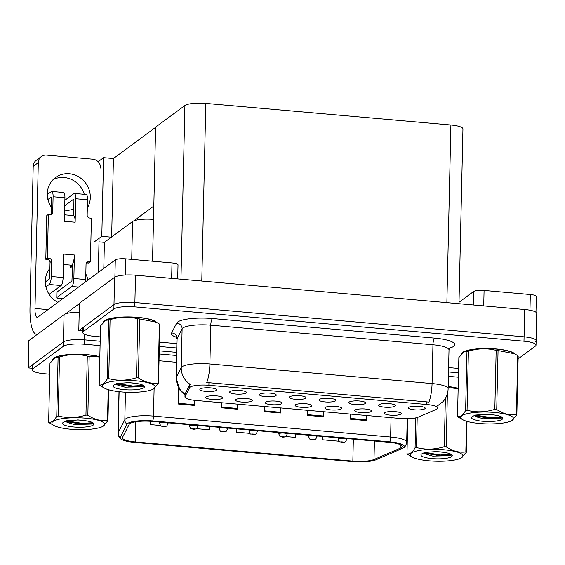 <?xml version="1.0" encoding="UTF-8"?>
<svg xmlns="http://www.w3.org/2000/svg" width="565" height="565" viewBox="0 0 565 565"><rect width="100%" height="100%" fill="white"/><g stroke="black" fill="none" stroke-linecap="round" stroke-linejoin="round"><path stroke-width="0.85" d="M103.805 268.396L104.391 242.336L132.57 221.522A16.83 3.786 1.3 0 1 153.482 219.418L153.518 219.418M79.213 312.254A16.83 3.786 -178.7 0 0 64.057 314.634L28.872 340.624L28.25 367.942L32.269 368.295M84.468 334.197L84.34 339.848L100.182 341.246L84.34 339.848A16.83 3.786 -178.7 0 0 63.435 341.952L28.25 367.942M458.512 372.844L448.511 371.961L458.512 372.844M176.746 347.998L159.351 346.465L176.746 347.998M104.391 242.336L98.995 241.862M94.821 241.495L101.799 236.34L111.369 237.187M98.091 161.717L103.579 157.656L101.799 236.34M103.579 157.656L113.424 158.525L111.644 236.982M153.821 206.048L133.707 220.908M155.608 127.365L113.424 158.525M200.215 388.946A8.411 1.893 -178.7 0 0 199.954 389.207A8.411 1.893 -178.7 0 0 206.479 391.467A8.411 1.893 -178.7 0 0 216.346 390.373A8.411 1.893 -178.7 0 0 216.614 389.582A8.411 1.893 -178.7 0 0 208.93 387.788A8.411 1.893 -178.7 0 0 200.215 388.946M265.642 402.195A8.411 1.893 -178.7 0 0 265.388 402.45A8.411 1.893 -178.7 0 0 271.906 404.717A8.411 1.893 -178.7 0 0 281.78 403.615A8.411 1.893 -178.7 0 0 282.048 402.831A8.411 1.893 -178.7 0 0 274.357 401.03A8.411 1.893 -178.7 0 0 265.642 402.195M235.859 399.568A8.411 1.893 -178.7 0 0 235.598 399.829A8.411 1.893 -178.7 0 0 242.117 402.089A8.411 1.893 -178.7 0 0 251.99 400.988A8.411 1.893 -178.7 0 0 252.258 400.204A8.411 1.893 -178.7 0 0 244.567 398.403A8.411 1.893 -178.7 0 0 235.859 399.568M355.011 410.07A8.411 1.893 -178.7 0 0 354.756 410.331A8.411 1.893 -178.7 0 0 361.275 412.591A8.411 1.893 -178.7 0 0 371.141 411.497A8.411 1.893 -178.7 0 0 371.417 410.713A8.411 1.893 -178.7 0 0 363.726 408.912A8.411 1.893 -178.7 0 0 355.011 410.07M319.373 399.455A8.411 1.893 -178.7 0 0 319.112 399.716A8.411 1.893 -178.7 0 0 325.638 401.976A8.411 1.893 -178.7 0 0 335.504 400.875A8.411 1.893 -178.7 0 0 335.772 400.091A8.411 1.893 -178.7 0 0 328.081 398.29A8.411 1.893 -178.7 0 0 319.373 399.455M378.953 404.709A8.411 1.893 -178.7 0 0 378.691 404.971A8.411 1.893 -178.7 0 0 385.21 407.231A8.411 1.893 -178.7 0 0 395.083 406.129A8.411 1.893 -178.7 0 0 395.352 405.345A8.411 1.893 -178.7 0 0 387.661 403.544A8.411 1.893 -178.7 0 0 378.953 404.709M206.07 396.941A8.411 1.893 -178.7 0 0 205.808 397.202A8.411 1.893 -178.7 0 0 212.327 399.462A8.411 1.893 -178.7 0 0 222.2 398.36A8.411 1.893 -178.7 0 0 222.469 397.576A8.411 1.893 -178.7 0 0 214.778 395.775A8.411 1.893 -178.7 0 0 206.07 396.941M289.584 396.828A8.411 1.893 -178.7 0 0 289.322 397.089A8.411 1.893 -178.7 0 0 295.848 399.349A8.411 1.893 -178.7 0 0 305.714 398.247A8.411 1.893 -178.7 0 0 305.983 397.463A8.411 1.893 -178.7 0 0 298.292 395.662A8.411 1.893 -178.7 0 0 289.584 396.828M230.004 391.573A8.411 1.893 -178.7 0 0 229.743 391.835A8.411 1.893 -178.7 0 0 236.269 394.095A8.411 1.893 -178.7 0 0 246.135 392.993A8.411 1.893 -178.7 0 0 246.404 392.209A8.411 1.893 -178.7 0 0 238.72 390.408A8.411 1.893 -178.7 0 0 230.004 391.573M259.794 394.2A8.411 1.893 -178.7 0 0 259.533 394.462A8.411 1.893 -178.7 0 0 266.059 396.722A8.411 1.893 -178.7 0 0 275.925 395.62A8.411 1.893 -178.7 0 0 276.193 394.836A8.411 1.893 -178.7 0 0 268.509 393.035A8.411 1.893 -178.7 0 0 259.794 394.2M325.221 407.45A8.411 1.893 -178.7 0 0 324.967 407.704A8.411 1.893 -178.7 0 0 331.486 409.971A8.411 1.893 -178.7 0 0 341.352 408.869A8.411 1.893 -178.7 0 0 341.627 408.085A8.411 1.893 -178.7 0 0 333.936 406.284A8.411 1.893 -178.7 0 0 325.221 407.45M295.431 404.823A8.411 1.893 -178.7 0 0 295.177 405.077A8.411 1.893 -178.7 0 0 301.696 407.344A8.411 1.893 -178.7 0 0 311.569 406.242A8.411 1.893 -178.7 0 0 311.838 405.458A8.411 1.893 -178.7 0 0 304.147 403.657A8.411 1.893 -178.7 0 0 295.431 404.823M408.742 407.337A8.411 1.893 -178.7 0 0 408.481 407.591A8.411 1.893 -178.7 0 0 415 409.858A8.411 1.893 -178.7 0 0 424.873 408.756A8.411 1.893 -178.7 0 0 425.141 407.972A8.411 1.893 -178.7 0 0 417.45 406.171A8.411 1.893 -178.7 0 0 408.742 407.337M349.163 402.082A8.411 1.893 -178.7 0 0 348.902 402.344A8.411 1.893 -178.7 0 0 355.427 404.604A8.411 1.893 -178.7 0 0 365.294 403.502A8.411 1.893 -178.7 0 0 365.562 402.718A8.411 1.893 -178.7 0 0 357.871 400.917A8.411 1.893 -178.7 0 0 349.163 402.082M384.8 412.697A8.411 1.893 -178.7 0 0 384.546 412.959A8.411 1.893 -178.7 0 0 391.065 415.219A8.411 1.893 -178.7 0 0 400.931 414.124A8.411 1.893 -178.7 0 0 401.207 413.34A8.411 1.893 -178.7 0 0 393.515 411.539A8.411 1.893 -178.7 0 0 384.8 412.697M190.08 387.187A15.142 3.404 -178.7 0 0 189.558 387.752L185.045 396.574A15.142 3.404 -178.7 0 0 184.953 396.941A15.142 3.404 -178.7 0 0 195.794 400.458L400.401 418.495A15.142 3.404 -178.7 0 0 418.248 417.132L436.032 409.491A15.142 3.404 -178.7 0 0 437.621 408.022A15.142 3.404 -178.7 0 0 426.78 404.505L208.895 385.288A15.142 3.404 -178.7 0 0 190.08 387.187M535.436 341.783A16.83 3.786 -178.7 0 0 536.129 340.744A16.83 3.786 -178.7 0 0 524.08 336.832L134.887 302.515A16.83 3.786 -178.7 0 0 113.982 304.62L78.796 330.61L82.815 330.963M518.119 358.874L535.337 346.154A16.83 3.786 -178.7 0 0 536.03 345.116L536.75 313.427A16.83 3.786 -178.7 0 0 524.701 309.514L135.508 275.197A16.83 3.786 -178.7 0 0 114.596 277.302L79.418 303.285L78.796 330.61M458.978 303.716L462.947 128.919A16.83 3.786 1.3 0 0 450.898 125.013L205.808 103.402A16.83 3.786 1.3 0 0 184.903 105.507L155.608 127.139L152.571 261.221M99.828 356.755A26.922 6.06 -178.7 0 0 73.846 354.297A26.922 6.06 -178.7 0 0 53.887 358.062A26.922 6.06 -178.7 0 0 52.82 359.411M129.816 423.665A17.953 4.04 1.3 0 1 152.112 421.419L389.25 442.331A17.953 4.04 1.3 0 1 402.096 446.498A17.953 4.04 1.3 0 1 400.211 448.243L374.002 459.514A17.953 4.04 1.3 0 1 352.843 461.132L135.282 441.943A17.953 4.04 1.3 0 1 122.428 437.776A17.953 4.04 1.3 0 1 122.549 437.338L129.194 424.343A17.953 4.04 1.3 0 1 129.816 423.665M127.662 423.475A20.192 4.541 -178.7 0 0 126.963 424.237L120.317 437.239A20.192 4.541 -178.7 0 0 121.136 439.146A20.192 4.541 -178.7 0 0 134.647 442.416L352.207 461.598A20.192 4.541 -178.7 0 0 376.007 459.783L402.224 448.511A20.192 4.541 -178.7 0 0 403.325 447.925A20.192 4.541 -178.7 0 0 389.885 441.858L152.755 420.953A20.192 4.541 -178.7 0 0 127.662 423.475M100.083 345.618L84.242 344.219L84.34 339.848A16.83 3.786 -178.7 0 0 63.435 341.952L33.024 364.418A16.83 3.786 -178.7 0 0 32.332 365.456L32.233 369.828A16.83 3.786 -178.7 0 0 44.282 373.733L49.734 374.214M366.346 415.494L366.473 419.859A4.485 1.222 95 0 1 366.48 420.6L366.593 415.515M350.462 414.096L350.342 419.181L366.48 420.6M323.328 411.701L323.455 416.059A4.485 1.222 95 0 1 323.463 416.808L323.576 411.723M307.445 410.303L307.332 415.381L323.463 416.808M194.275 400.303L194.409 404.681A4.485 1.222 95 0 1 194.409 405.43L194.522 400.331M178.639 388.204L178.279 404.003L194.409 405.43M237.293 404.116L237.427 408.474A4.485 1.222 95 0 1 237.427 409.222L237.54 404.137M221.409 402.718L221.296 407.796L237.427 409.222M280.311 407.909L280.438 412.266A4.485 1.222 95 0 1 280.445 413.015L280.558 407.93M264.427 406.51L264.314 411.588L280.445 413.015M458.159 388.353A26.922 6.06 -178.7 0 0 448.186 386.545M458.413 377.215L448.412 376.332M176.647 352.369L159.252 350.837M84.242 344.219A16.83 3.786 -178.7 0 0 63.337 346.324L32.925 368.783A16.83 3.786 -178.7 0 0 32.233 369.828M322.53 436.448L322.453 439.782L338.583 441.201L338.64 440.425M196.38 428.666L209.537 429.824L209.77 426.504M150.459 421.292L150.389 424.605L160.481 425.494M285.749 436.54L295.566 437.409L295.806 434.09M236.495 428.863L236.417 432.19L249.85 433.376M236.417 432.19L236.657 428.877M150.389 424.605L150.622 421.306M322.453 439.782L322.693 436.463M156.618 322.368A26.922 6.06 -178.7 0 0 131.412 316.979A26.922 6.06 -178.7 0 0 104.433 320.729A26.922 6.06 -178.7 0 0 103.367 322.078M514.948 353.965A26.922 6.06 -178.7 0 0 489.742 348.577A26.922 6.06 -178.7 0 0 462.763 352.327A26.922 6.06 -178.7 0 0 461.697 353.676M184.995 395.013L180.051 390.366L176.068 377.992A22.438 5.05 1.3 0 1 176.209 377.455L181.231 367.631A22.438 5.05 1.3 0 1 182.008 366.784A22.438 5.05 1.3 0 1 209.89 363.98A19.634 5.339 95 0 1 206.762 382.512L428.941 402.103A19.634 5.339 -85 0 0 432.07 383.571A22.438 5.05 1.3 0 1 448.13 388.784L449.013 349.989A22.438 5.05 -178.7 0 0 432.952 344.777L210.766 325.186A22.438 5.05 -178.7 0 0 182.891 327.99A22.438 5.05 -178.7 0 0 182.114 328.837L177.092 338.661A22.438 5.05 -178.7 0 0 176.944 339.198L175.948 336.5M176.57 337.383A28.045 6.307 1.3 0 1 171.64 332.933A5.608 5.431 -152.9 0 1 177.092 338.661L176.209 377.455A19.634 19.019 27.1 0 0 185.016 394.109L189.621 384.779L190.935 384.101M536.129 340.744A16.83 3.786 -178.7 0 0 524.08 336.832L134.887 302.515A16.83 3.786 -178.7 0 0 113.982 304.62L83.571 327.079A16.83 3.786 -178.7 0 0 82.878 328.124L82.78 332.495A16.83 3.786 -178.7 0 0 94.828 336.401L100.28 336.881M536.03 345.116A16.83 3.786 -178.7 0 0 523.981 341.204L134.788 306.887A16.83 3.786 -178.7 0 0 113.883 308.991L83.472 331.45A16.83 3.786 -178.7 0 0 82.78 332.495M159.45 342.1L176.845 343.633M448.61 367.596L458.611 368.479M341.952 442.317A2.804 0.65 -85.6 0 0 342.03 442.339A2.804 0.65 -85.6 0 0 342.178 442.275L343.866 442.098L341.175 441.858L343.082 441.992L342.178 442.275M342.065 442.268A2.804 0.876 95.7 0 1 341.853 442.324C339.41 441.088 340.264 443.638 338.379 439.153A4.209 0.946 1.3 0 1 338.548 438.892A4.209 0.946 1.3 0 1 343.195 438.327A4.209 0.946 1.3 0 1 346.79 439.344L345.596 441.618C344.883 442.402 342.588 442.388 342.03 442.339M312.163 439.69A2.804 0.65 -85.6 0 0 312.24 439.718A2.804 0.65 -85.6 0 0 312.396 439.648L314.076 439.471L311.386 439.231L313.293 439.365L312.396 439.648M312.276 439.641A2.804 0.876 95.7 0 1 312.064 439.697C309.62 438.461 310.475 441.011 308.589 436.526A4.209 0.946 1.3 0 1 308.758 436.265A4.209 0.946 1.3 0 1 313.406 435.7A4.209 0.946 1.3 0 1 317 436.717L315.807 438.998C315.093 439.775 312.798 439.761 312.24 439.718M282.373 437.063A2.804 0.65 -85.6 0 0 282.451 437.091A2.804 0.65 -85.6 0 0 282.606 437.027L284.287 436.844L281.596 436.604L283.503 436.738L282.606 437.027M282.486 437.013A2.804 0.876 95.7 0 1 282.274 437.07C279.83 435.834 280.685 438.384 278.799 433.899A4.209 0.946 1.3 0 1 278.969 433.638A4.209 0.946 1.3 0 1 283.616 433.073A4.209 0.946 1.3 0 1 287.211 434.09L286.017 436.371C285.304 437.155 283.009 437.133 282.451 437.091M252.583 434.436A2.804 0.65 -85.6 0 0 252.661 434.464A2.804 0.65 -85.6 0 0 252.816 434.4L254.497 434.217L251.806 433.977L253.713 434.111L252.816 434.4M252.696 434.386A2.804 0.876 95.7 0 1 252.484 434.443C250.041 433.207 250.895 435.756 249.01 431.272A4.209 0.946 1.3 0 1 249.179 431.01A4.209 0.946 1.3 0 1 253.826 430.445A4.209 0.946 1.3 0 1 257.421 431.462L256.228 433.743C255.514 434.527 253.219 434.506 252.661 434.464M53.075 179.649A22.438 20.997 -126.5 0 1 64.198 177.516A22.438 20.997 -126.5 0 1 84.277 194.311M51.295 207.207A22.438 20.997 -126.5 0 1 55.469 177.565A22.438 20.997 -126.5 0 1 69.29 173.752A22.438 20.997 -126.5 0 1 87.321 207.941M70.293 265.07L70.244 267.245A22.438 20.997 -126.5 0 1 72.532 268.566M72.595 265.508L70.244 267.245M171.64 278.383L171.993 262.93L125.748 258.855L125.381 275.021M79.411 303.603L65.455 313.914M37.29 334.402L36.584 334.339A33.653 9.146 -85 0 1 29.987 307.869L33.201 166.35A8.411 7.875 -126.5 0 1 36.266 160.298L41.365 156.533A8.411 7.875 53.5 0 0 38.293 162.593L34.988 308.476L47.983 309.627M100.669 168.088A8.411 7.875 53.5 0 0 92.794 159.182L46.549 155.107A8.411 7.875 53.5 0 0 41.365 156.533M85.823 274.018A22.438 20.997 -126.5 0 1 87.914 280.134M57.835 302.353A22.438 20.997 -126.5 0 1 49.904 268.403M99.08 238.352L98.303 272.457M34.988 308.476A11.215 3.051 95 0 0 37.184 317.304A11.215 3.051 95 0 0 37.919 317.057L115.295 259.907A8.411 1.893 1.3 0 1 125.748 258.855M171.993 262.93A8.411 1.893 1.3 0 1 178.01 264.886L177.692 278.912M36.584 334.339A33.653 9.146 -85 0 0 37.481 334.261M529.963 310.22L530.323 294.527L484.078 290.452L483.725 305.898M459.013 302.296L473.625 291.505A8.411 1.893 1.3 0 1 484.078 290.452M530.323 294.527A8.411 1.893 1.3 0 1 536.347 296.484L535.987 312.261M78.521 287.069L71.812 286.476A6.731 1.829 -85 0 0 73.867 278.51L74.403 255.013A8.411 2.288 95 0 1 72.638 263.919A8.411 2.288 95 0 1 71.826 264.971A8.411 2.288 95 0 1 71.275 265.162L63.414 264.462M73.937 199.064L73.733 215.675A8.411 2.288 95 0 1 75.145 222.229L64.389 221.282L64.926 197.785L53.096 196.74L52.75 212.045A2.804 2.627 -126.5 0 1 49.995 214.538L48.385 214.396L46.789 215.569L45.8 259.286L47.411 259.427A2.804 2.627 -126.5 0 1 50.038 262.393L49.692 277.69L49.353 279.018L45.299 282.013M75.682 198.732A6.731 1.829 -85 0 0 74.361 193.442L86.191 194.48A6.731 1.829 95 0 1 87.511 199.777L75.682 198.732L75.145 222.229M74.361 193.442A6.731 1.829 -85 0 0 73.916 193.59L64.869 200.271M73.796 199.049L64.742 205.738M53.096 196.74A6.731 1.829 -85 0 0 51.775 191.45L63.605 192.488A6.731 1.829 95 0 1 64.926 197.785M72.638 263.919L71.932 281.01L57.03 292.02A3.581 0.805 -178.7 0 0 56.881 292.239L56.761 297.706A3.581 0.805 1.3 0 1 56.903 297.487L57.03 292.02M71.812 286.476L56.903 297.487M63.118 277.563A6.731 1.829 95 0 1 61.055 285.53L49.226 284.485A6.731 1.829 -85 0 0 51.288 276.518L63.118 277.563L63.647 254.066L74.403 255.013M61.055 285.53L49.12 294.344M86.396 262.986A2.804 2.627 -126.5 0 1 87.201 262.93L88.818 263.078L90.407 261.899L91.403 218.189L89.786 218.048A2.804 2.627 -126.5 0 1 87.158 215.074L87.511 199.777M51.351 197.072L51.154 213.217A2.804 2.627 -126.5 0 1 50.808 214.481M73.867 278.51L85.696 279.555L86.042 264.251A2.804 2.627 -126.5 0 1 88.797 261.757L90.407 261.899M85.696 279.555A6.731 1.829 95 0 1 85.534 281.893M63.266 298.334L62.807 298.426A3.581 0.805 1.3 0 1 58.915 298.497A3.581 0.805 1.3 0 1 56.761 297.706M51.775 191.45A6.731 1.829 -85 0 0 51.33 191.599L47.283 194.586M51.21 197.058L47.905 199.502M48.385 214.396L47.389 258.106L45.8 259.286M47.389 258.106L49.007 258.247A2.804 2.627 -126.5 0 1 51.634 261.221L51.288 276.518M49.226 284.485L45.92 286.921M73.874 209.255L64.791 210.999A3.581 0.805 1.3 0 1 64.622 211.028M64.537 214.82L73.499 215.611A8.411 2.288 95 0 1 73.733 215.675M53.343 358.895A26.647 5.996 1.3 0 1 54.155 358.09A26.647 5.996 1.3 0 1 74.064 354.361A26.647 5.996 1.3 0 1 99.828 356.847M103.889 321.556A26.647 5.996 1.3 0 1 104.702 320.751A26.647 5.996 1.3 0 1 130.6 317.022A26.647 5.996 1.3 0 1 155.975 322.015M448.179 386.615A26.647 5.996 1.3 0 1 458.159 388.445M462.219 353.153A26.647 5.996 1.3 0 1 463.032 352.348A26.647 5.996 1.3 0 1 488.93 348.612A26.647 5.996 1.3 0 1 514.305 353.612M70.773 429.252A26.364 5.933 -178.7 0 0 102.357 426.639A26.364 5.933 -178.7 0 0 85.739 418.199A26.364 5.933 -178.7 0 0 58.548 419.357A26.364 5.933 -178.7 0 0 54.042 425.544A26.364 5.933 -178.7 0 0 70.773 429.252M108.671 389.779L107.964 420.777L102.357 426.639M107.964 420.777A30.291 6.815 -178.7 0 0 107.505 420.332L108.198 389.645M99.821 357.024L89.185 356.282L87.85 415.254C94.313 419.583 100.867 421.278 107.505 420.332M87.85 415.254A30.291 6.815 -178.7 0 0 86.904 415.162A30.291 6.815 -178.7 0 0 85.944 415.084L87.285 356.12C78.132 353.775 68.881 354.071 59.53 357.024A30.291 6.815 -178.7 0 0 58.089 357.299L55.059 357.68L49.981 363.281L48.647 422.246A30.291 6.815 -178.7 0 0 49.106 422.691L54.042 425.544M99.828 356.946A26.364 5.933 -178.7 0 0 87.18 354.813A26.364 5.933 -178.7 0 0 55.589 357.419L55.059 357.68M89.185 356.282A30.291 6.815 -178.7 0 0 88.239 356.197A30.291 6.815 -178.7 0 0 87.285 356.12M65.618 421.059L67.193 422.465L74.453 424.52L92.349 424.033L93.14 422.959M77.137 419.95L83.309 420.409M73.81 427.006A15.672 3.524 -178.7 0 0 93.522 423.256A15.672 3.524 -178.7 0 0 85.76 420.791L78.33 419.972L66.423 420.826L63.139 422.472A15.672 3.524 -178.7 0 0 63.033 422.564A15.672 3.524 -178.7 0 0 73.81 427.006M59.53 357.024L58.188 415.988A30.291 6.815 -178.7 0 0 56.747 416.264L58.089 357.299M58.188 415.988C67.341 418.333 76.593 418.029 85.944 415.084M48.647 422.246C51.281 422.902 53.979 420.911 56.747 416.264M66.373 420.84L82.243 423.376L92.801 422.726M66.049 421.596L82.222 424.237L93.048 423.524M121.32 391.912A26.364 5.933 -178.7 0 0 152.903 389.306A26.364 5.933 -178.7 0 0 136.285 380.859A26.364 5.933 -178.7 0 0 109.094 382.025A26.364 5.933 -178.7 0 0 104.589 388.212A26.364 5.933 -178.7 0 0 121.32 391.912M158.511 383.444A30.291 6.815 -178.7 0 0 158.052 382.999L159.387 324.035A30.291 6.815 -178.7 0 1 159.853 324.48L158.511 383.444L152.903 389.306M159.387 324.035L156.357 322.227L139.732 318.95L138.397 377.914C144.859 382.251 151.413 383.946 158.052 382.999M138.397 377.914A30.291 6.815 -178.7 0 0 137.45 377.83A30.291 6.815 -178.7 0 0 136.49 377.752L137.832 318.78C128.679 316.435 119.427 316.739 110.076 319.684A30.291 6.815 -178.7 0 0 108.635 319.96L105.606 320.348L100.528 325.949L99.193 384.913A30.291 6.815 -178.7 0 0 99.652 385.358L104.589 388.212M156.364 322.22L154.45 321.181A26.364 5.933 -178.7 0 0 137.726 317.481A26.364 5.933 -178.7 0 0 106.135 320.087L105.606 320.348M139.732 318.95A30.291 6.815 -178.7 0 0 138.785 318.865A30.291 6.815 -178.7 0 0 137.832 318.78M116.164 383.727L117.739 385.132L124.999 387.187L142.896 386.693L143.687 385.62M127.683 382.618L133.856 383.07M124.357 389.673A15.672 3.524 -178.7 0 0 144.068 385.923A15.672 3.524 -178.7 0 0 136.306 383.451L128.876 382.639L116.969 383.487L113.685 385.132A15.672 3.524 -178.7 0 0 113.579 385.231A15.672 3.524 -178.7 0 0 124.357 389.673M110.076 319.684L108.734 378.649A30.291 6.815 -178.7 0 0 107.293 378.931L108.635 319.96M108.734 378.649C117.887 381.001 127.139 380.697 136.49 377.752M99.193 384.913C101.827 385.57 104.525 383.579 107.293 378.931M116.92 383.501L132.789 386.036L143.348 385.394M116.595 384.264L132.768 386.905L143.595 386.192M429.103 460.849A26.364 5.933 -178.7 0 0 460.694 458.236A26.364 5.933 -178.7 0 0 444.069 449.789A26.364 5.933 -178.7 0 0 416.878 450.955A26.364 5.933 -178.7 0 0 412.372 457.142A26.364 5.933 -178.7 0 0 429.103 460.849M467.001 421.377L466.295 452.374L460.694 458.236M466.295 452.374A30.291 6.815 -178.7 0 0 465.835 451.929L466.528 421.243M447.388 393.734L446.18 446.851C452.643 451.181 459.197 452.876 465.835 451.929M446.18 446.851A30.291 6.815 -178.7 0 0 445.234 446.76A30.291 6.815 -178.7 0 0 444.281 446.682L445.375 398.417M458.159 388.543A26.364 5.933 -178.7 0 0 448.179 386.679M458.159 388.621L448.998 387.731M423.948 452.657L425.523 454.062L432.783 456.117L450.679 455.63L451.47 454.55M435.467 451.548L441.639 452.007M432.14 458.603A15.672 3.524 -178.7 0 0 451.852 454.853A15.672 3.524 -178.7 0 0 444.09 452.388L436.66 451.569L424.753 452.417L421.469 454.069A15.672 3.524 -178.7 0 0 421.363 454.161A15.672 3.524 -178.7 0 0 432.14 458.603M407.775 418.729L406.977 453.843A30.291 6.815 -178.7 0 0 407.443 454.288L412.372 457.142M417.203 417.514L416.518 447.586A30.291 6.815 -178.7 0 0 415.077 447.861L415.762 417.888M416.518 447.586C425.671 449.931 434.93 449.627 444.281 446.682M406.977 453.843C409.611 454.5 412.316 452.509 415.077 447.861M424.703 452.438L440.573 454.973L451.131 454.324M424.379 453.194L440.552 455.835L451.379 455.122M479.65 423.51A26.364 5.933 -178.7 0 0 511.24 420.904A26.364 5.933 -178.7 0 0 494.615 412.457A26.364 5.933 -178.7 0 0 467.425 413.622A26.364 5.933 -178.7 0 0 462.919 419.809A26.364 5.933 -178.7 0 0 479.65 423.51M516.841 415.042A30.291 6.815 -178.7 0 0 516.382 414.597L517.717 355.632A30.291 6.815 -178.7 0 1 518.183 356.077L516.841 415.042L511.24 420.904M517.717 355.632L514.694 353.824L498.062 350.547L496.727 409.512C503.189 413.848 509.743 415.543 516.382 414.597M496.727 409.512A30.291 6.815 -178.7 0 0 495.78 409.427A30.291 6.815 -178.7 0 0 494.827 409.35L496.162 350.378C487.009 348.033 477.757 348.337 468.406 351.282A30.291 6.815 -178.7 0 0 466.965 351.557L463.936 351.946L458.858 357.546L457.523 416.511A30.291 6.815 -178.7 0 0 457.989 416.956L462.919 419.809M514.694 353.817L512.78 352.779A26.364 5.933 -178.7 0 0 496.056 349.078A26.364 5.933 -178.7 0 0 464.465 351.684L463.936 351.946M498.062 350.547A30.291 6.815 -178.7 0 0 497.115 350.462A30.291 6.815 -178.7 0 0 496.162 350.378M474.494 415.324L476.069 416.73L483.329 418.785L501.226 418.291L502.017 417.217M486.013 414.216L492.186 414.668M482.687 421.271A15.672 3.524 -178.7 0 0 502.398 417.514A15.672 3.524 -178.7 0 0 494.636 415.049L487.207 414.237L475.299 415.084L472.015 416.73A15.672 3.524 -178.7 0 0 471.909 416.829A15.672 3.524 -178.7 0 0 482.687 421.271M468.406 351.282L467.064 410.247A30.291 6.815 -178.7 0 0 465.624 410.529L466.965 351.557M467.064 410.247C476.217 412.598 485.476 412.295 494.827 409.35M457.523 416.511C460.157 417.168 462.855 415.169 465.624 410.529M475.25 415.098L491.119 417.634L501.678 416.991M474.925 415.861L491.098 418.503L501.925 417.789M222.794 431.808A2.804 0.65 -85.6 0 0 222.871 431.837A2.804 0.65 -85.6 0 0 223.027 431.773L224.708 431.589L222.017 431.356L223.924 431.483L223.027 431.773M222.907 431.759A2.804 0.876 95.7 0 1 222.695 431.822C220.251 430.587 221.106 433.129 219.22 428.644A4.209 0.946 1.3 0 1 219.389 428.383A4.209 0.946 1.3 0 1 224.037 427.818A4.209 0.946 1.3 0 1 227.631 428.835L226.438 431.116C225.725 431.9 223.429 431.879 222.871 431.837M193.004 429.181A2.804 0.65 -85.6 0 0 193.082 429.209A2.804 0.65 -85.6 0 0 193.237 429.146L194.918 428.962L192.227 428.729L194.134 428.856L193.237 429.146M193.117 429.132A2.804 0.876 95.7 0 1 192.905 429.195C190.462 427.959 191.316 430.502 189.43 426.017A4.209 0.946 1.3 0 1 189.607 425.756A4.209 0.946 1.3 0 1 194.247 425.191A4.209 0.946 1.3 0 1 197.842 426.208L196.648 428.489C195.935 429.273 193.64 429.252 193.082 429.209M163.221 426.554A2.804 0.65 -85.6 0 0 163.292 426.582A2.804 0.65 -85.6 0 0 163.447 426.519L165.128 426.335L162.438 426.102L164.344 426.229L163.447 426.519M163.327 426.504A2.804 0.876 95.7 0 1 163.116 426.568C160.672 425.332 161.526 427.875 159.641 423.39A4.209 0.946 1.3 0 1 159.817 423.129A4.209 0.946 1.3 0 1 164.464 422.564A4.209 0.946 1.3 0 1 168.052 423.581L166.859 425.862C166.145 426.646 163.85 426.624 163.292 426.582M132.57 221.522L131.716 259.384M64.057 314.634L63.337 346.324M153.482 219.418L152.529 261.214M189.558 387.752L189.621 384.779M114.596 277.302L113.883 308.991M135.508 275.197L134.788 306.887M524.701 309.514L523.981 341.204M205.808 103.402L201.783 281.038M184.903 105.507L180.962 279.202M450.898 125.013L446.873 302.649M426.78 404.505L426.843 401.779M208.895 385.288L208.958 382.569M185.045 396.574L185.115 393.593M121.136 439.146C119.54 438.384 118.509 436.434 118.043 433.298A22.438 5.05 1.3 0 1 118.191 432.762L124.83 419.76A22.438 5.05 1.3 0 1 125.614 418.919A22.438 5.05 1.3 0 1 153.489 416.108A5.608 1.526 95 0 1 152.755 420.953M126.963 424.237A5.608 5.431 27.1 0 1 124.83 419.76L125.458 392.202M119.123 391.693L118.191 432.762A5.608 5.431 27.1 0 0 120.317 437.239M389.885 441.858A5.608 1.526 -85 0 0 390.62 437.02A22.438 5.05 1.3 0 1 406.68 442.233L407.217 418.736M154.111 388.664L153.489 416.108L390.62 437.02L391.058 417.676M159.182 353.973L176.577 355.512M32.925 368.783L33.024 364.418M176.421 362.285L159.026 360.753M119.25 385.803L119.314 383.098M352.843 461.132L353.344 439.167M374.002 459.514L374.418 441.025M400.211 448.243L400.295 444.676M135.282 441.943L135.741 421.801M280.438 412.266L264.328 410.847M237.427 408.474L221.311 407.054M194.409 404.681L178.293 403.262M323.455 416.059L307.346 414.639M366.473 419.859L350.364 418.432M434.669 338.131A5.608 1.526 -85 0 0 432.952 344.777L432.07 383.571L209.89 363.98L210.766 325.186A5.608 1.526 -85 0 1 212.482 318.54L434.669 338.131A28.045 6.307 1.3 0 1 453.589 346.387A28.045 6.307 1.3 0 1 451.802 347.369L449.359 348.421M190.137 384.348A19.634 19.019 27.1 0 1 181.231 367.631L182.114 328.837A5.608 5.431 -152.9 0 0 176.661 323.109A28.045 6.307 1.3 0 1 212.482 318.54M171.64 332.933L176.661 323.109M83.472 331.45L83.571 327.079M449.959 347.503A5.608 4.901 -113.3 0 1 451.802 347.369M38.293 162.593L33.201 166.35M114.9 277.097L115.295 259.907M473.322 304.98L473.625 291.505M52.75 212.045L51.154 213.217M49.007 258.247L47.411 259.427M51.634 261.221L50.038 262.393M88.797 261.757L87.201 262.93M184.953 396.941L185.016 394.01M403.325 447.925C404.964 447.24 406.08 445.34 406.68 442.233M118.043 433.298L118.989 391.679M119.123 385.754L119.187 383.112M450.136 347.334L449.013 349.989M437.275 406.023L443.031 401.602C446.258 397.951 447.96 393.678 448.13 388.784M176.068 377.992L176.944 339.198M346.804 438.588L346.79 439.344M338.407 437.847L338.379 439.153M317.014 435.961L317 436.717M308.617 435.22L308.589 436.526M287.225 433.334L287.211 434.09M278.828 432.592L278.799 433.899M257.435 430.707L257.421 431.462M249.038 429.965L249.01 431.272M227.646 428.079L227.631 428.835M219.248 427.338L219.22 428.644M197.856 425.452L197.842 426.208M189.459 424.711L189.43 426.017M168.073 422.825L168.052 423.581M159.669 422.09L159.641 423.39"/></g></svg>

